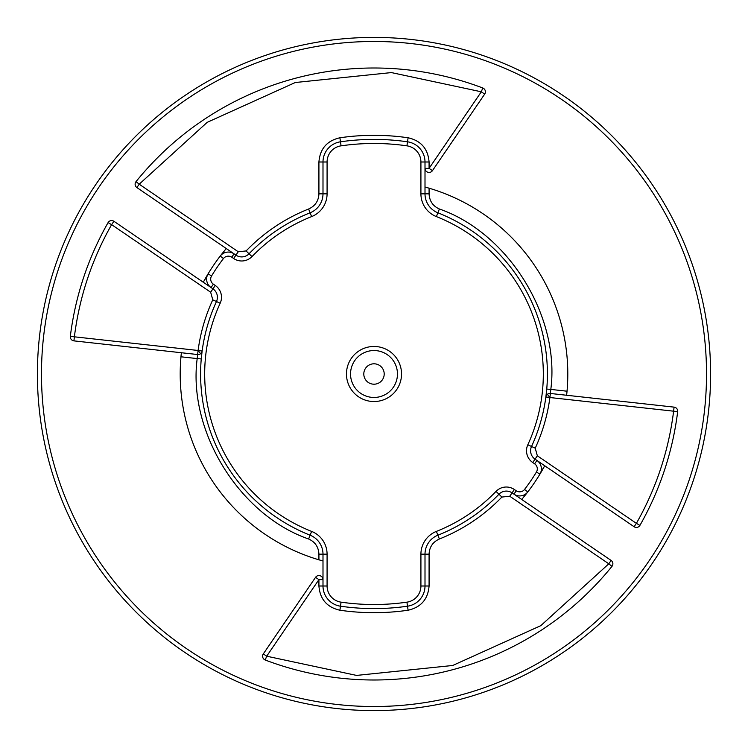 <?xml version="1.0" encoding="UTF-8"?>
<svg xmlns="http://www.w3.org/2000/svg" width="748" height="748" viewBox="0 0 748 748"><rect width="100%" height="100%" fill="white"/><g stroke="black" fill="none" stroke-linecap="round" stroke-linejoin="round"><path stroke-width="1.12" d="M202.128 351.027A4.077 4.077 0 0 0 202.128 351.018L201.259 358.937L197.192 358.582L197.64 354.533L181.371 352.738A193.797 193.797 0 0 0 180.969 356.796L181.371 352.738L197.64 354.533L198.089 350.475L202.128 351.018A4.077 4.077 0 0 1 197.64 354.533M545.872 396.973A4.077 4.077 0 0 0 545.872 396.982L546.741 389.063L550.809 389.418L550.36 393.467L566.629 395.262A193.797 193.797 0 0 0 567.031 391.204L566.629 395.262L550.36 393.467L549.911 397.525L545.872 396.982A4.077 4.077 0 0 1 550.36 393.467M710.6 374A336.6 336.6 0 0 1 374 710.6A336.6 336.6 0 0 1 37.4 374A336.6 336.6 0 0 1 374 37.4A336.6 336.6 0 0 1 710.6 374M374 41.477A332.523 332.523 0 0 1 706.523 374A332.523 332.523 0 0 1 374 706.523A332.523 332.523 0 0 1 41.477 374A332.523 332.523 0 0 1 374 41.477M318.919 554.165L318.919 559.813A193.797 193.797 0 0 0 322.996 560.972L318.919 559.813A193.797 193.797 0 0 1 180.969 356.796L197.192 358.582C187.655 431.222 239.407 514.998 308.615 538.999C315.114 541.917 318.555 546.975 318.919 554.165L322.996 554.165L322.996 586.002L327.082 586.002L327.082 554.165A24.478 24.478 0 0 0 311.617 531.407A169.319 169.319 0 0 1 220.183 303.23A14.277 14.277 0 0 0 215.256 285.465L213.367 284.175A6.124 6.124 0 0 1 211.572 275.956A189.721 189.721 0 0 1 223.456 258.546A6.124 6.124 0 0 1 231.758 257.219L233.647 258.499A14.277 14.277 0 0 0 251.983 256.601A169.319 169.319 0 0 1 311.617 216.593L308.615 209.001C315.16 206.018 318.601 200.96 318.919 193.835L318.919 161.998C319.985 148.787 326.979 140.718 339.901 137.772C362.63 134.49 385.37 134.49 408.099 137.772C421.021 140.708 428.015 148.787 429.081 161.998L429.081 168.365L481.31 91.798L391.41 72.584L295.273 82.523L207.205 122.335L139.203 184.195L136.024 181.633A4.077 4.077 0 0 0 136.903 187.57L226.289 248.542A193.797 193.797 0 0 0 223.671 251.693L226.289 248.542L235.947 255.133A10.201 10.201 0 0 0 249.047 253.778A173.396 173.396 0 0 1 310.111 212.797A20.402 20.402 0 0 0 322.996 193.835L322.996 161.998L322.996 193.835L318.919 193.835M285.212 546.264A193.797 193.797 0 0 1 181.371 352.738L73.93 340.873A4.077 4.077 0 0 1 70.331 336.31A305.997 305.997 0 0 1 108.067 222.624A4.077 4.077 0 0 1 113.911 221.277L203.297 282.248L205.27 278.658A193.797 193.797 0 0 0 203.297 282.248L211.067 287.55A10.201 10.201 0 0 1 208.084 273.852A193.797 193.797 0 0 1 223.671 251.693L225.017 252.618M213.367 284.175L211.067 287.55L212.956 288.84A10.201 10.201 0 0 1 216.471 301.528L212.769 299.817L210.656 292.206L111.611 224.643C91.808 259.584 79.4 296.975 74.379 336.815L70.331 336.31M429.081 193.835C429.446 201.025 432.886 206.083 439.385 209.001C508.593 233.002 560.346 316.778 550.809 389.418L567.031 391.204A193.797 193.797 0 0 0 425.004 187.028L429.081 188.187L429.081 193.835L425.004 193.835A20.402 20.402 0 0 0 437.889 212.797A173.396 173.396 0 0 1 531.529 446.472A10.201 10.201 0 0 0 535.044 459.16L536.933 460.45A10.201 10.201 0 0 1 541.384 468.874A10.201 10.201 0 0 0 541.374 468.416L542.73 469.342A193.797 193.797 0 0 0 544.703 465.752L634.089 526.723A4.077 4.077 0 0 0 639.933 525.376A305.997 305.997 0 0 0 677.669 411.69A4.077 4.077 0 0 0 674.07 407.127L566.629 395.262M327.082 554.165L322.996 554.165A20.402 20.402 0 0 0 310.111 535.203A173.396 173.396 0 0 1 216.471 301.528L220.183 303.23M322.996 193.835L327.082 193.835L327.082 161.998A16.316 16.316 0 0 1 341.069 145.841A230.524 230.524 0 0 1 406.931 145.841A16.316 16.316 0 0 1 420.918 161.998L420.918 193.835A24.478 24.478 0 0 0 436.383 216.593A169.319 169.319 0 0 1 527.817 444.77A14.277 14.277 0 0 0 532.744 462.535L534.633 463.825A6.124 6.124 0 0 1 536.428 472.044A189.721 189.721 0 0 1 524.544 489.454A6.124 6.124 0 0 1 516.242 490.781L514.353 489.501A14.277 14.277 0 0 0 496.018 491.399A169.319 169.319 0 0 1 436.383 531.407A24.478 24.478 0 0 0 420.918 554.165L420.918 586.002A16.316 16.316 0 0 1 406.931 602.159A230.524 230.524 0 0 1 341.069 602.159A16.316 16.316 0 0 1 327.082 586.002M363.799 374A10.201 10.201 0 0 1 374 363.799A10.201 10.201 0 0 1 384.201 374A10.201 10.201 0 0 1 374 384.201A10.201 10.201 0 0 1 363.799 374M401.536 374A27.536 27.536 0 0 1 374 401.536A27.536 27.536 0 0 1 346.464 374A27.536 27.536 0 0 1 374 346.464A27.536 27.536 0 0 1 401.536 374M397.459 374A23.459 23.459 0 0 1 374 397.459A23.459 23.459 0 0 1 350.541 374A23.459 23.459 0 0 1 374 350.541A23.459 23.459 0 0 1 397.459 374M420.918 586.002L425.004 586.002L425.004 554.165A20.402 20.402 0 0 1 437.889 535.203L439.385 538.999C432.84 541.982 429.399 547.04 429.081 554.165L429.081 586.002C428.015 599.213 421.021 607.283 408.099 610.228C385.37 613.51 362.63 613.51 339.901 610.228C326.979 607.292 319.985 599.213 318.919 586.002L318.919 579.635L266.69 656.202L356.59 675.416L452.727 665.477L540.795 625.665L608.797 563.805L611.976 566.367A4.077 4.077 0 0 0 611.097 560.43L521.711 499.458A193.797 193.797 0 0 0 524.329 496.307L521.711 499.458L512.053 492.867A10.201 10.201 0 0 0 498.953 494.222A173.396 173.396 0 0 1 437.889 535.203L436.383 531.407M432.447 170.666L429.081 168.365L425.004 168.365A4.077 4.077 0 0 0 432.447 170.666L484.685 94.098A4.077 4.077 0 0 0 482.759 87.984A305.997 305.997 0 0 0 136.024 181.633M315.553 577.334L318.919 579.635L322.996 579.635A4.077 4.077 0 0 0 315.553 577.334L263.315 653.902A4.077 4.077 0 0 0 265.241 660.017A305.997 305.997 0 0 0 611.976 566.367M206.626 279.584L205.27 278.658A193.797 193.797 0 0 1 208.084 273.852L211.572 275.956M223.456 258.546L220.221 256.059A10.201 10.201 0 0 1 234.059 253.843L231.758 257.219M534.633 463.825L536.933 460.45L544.703 465.752L542.73 469.342A193.797 193.797 0 0 1 524.329 496.307L522.983 495.382M524.544 489.454L527.779 491.941A10.201 10.201 0 0 1 513.941 494.157L516.242 490.781M406.931 602.159L407.51 606.198A20.402 20.402 0 0 0 425.004 586.002L425.004 554.165L429.081 554.165M73.93 340.873L74.379 336.815L198.089 350.475C200.445 332.851 205.335 315.974 212.769 299.817M108.067 222.624L111.611 224.643L113.911 221.277M136.903 187.57L139.203 184.195L238.247 251.758L246.101 250.945C263.941 232.497 284.773 218.519 308.615 209.001M482.759 87.984L481.31 91.798L484.685 94.098M674.07 407.127L673.621 411.185L677.669 411.69M639.933 525.376L636.389 523.357C656.192 488.416 668.6 451.025 673.621 411.185L549.911 397.525C547.555 415.149 542.665 432.026 535.231 448.183L537.345 455.794L636.389 523.357L634.089 526.723M541.384 468.874A10.201 10.201 0 0 1 539.916 474.148L536.428 472.044M611.097 560.43L608.797 563.805L509.753 496.242L501.899 497.055C484.059 515.503 463.227 529.481 439.385 538.999M265.241 660.017L266.69 656.202L263.315 653.911M327.082 161.998L322.996 161.998A20.402 20.402 0 0 1 340.49 141.802A234.601 234.601 0 0 1 407.51 141.802A20.402 20.402 0 0 1 425.004 161.998L425.004 193.835L420.918 193.835M408.099 610.228L407.51 606.198A234.601 234.601 0 0 1 340.49 606.198A20.402 20.402 0 0 1 322.996 586.002L318.919 586.002M327.082 193.835A24.478 24.478 0 0 1 311.617 216.593M198.089 350.475L200.604 353.692M549.911 397.525L547.396 394.308M537.345 455.794L532.744 462.535M439.385 209.001L436.383 216.593M341.069 602.159L339.901 610.228M210.656 292.206L215.256 285.465M233.647 258.499L238.247 251.758M341.069 145.841L339.901 137.772M406.931 145.841L408.099 137.772M514.353 489.501L509.753 496.242M425.004 586.002L429.081 586.002M425.004 554.165L420.918 554.165M311.617 531.407L308.615 538.999M246.101 250.945L251.983 256.601M322.996 161.998L318.919 161.998M429.081 161.998L420.918 161.998M527.817 444.77L535.231 448.183M501.899 497.055L496.018 491.399M201.483 356.525L201.698 354.505M201.932 352.56L202.082 351.41M546.517 391.475L546.302 393.495M546.068 395.44L545.918 396.59"/></g></svg>
